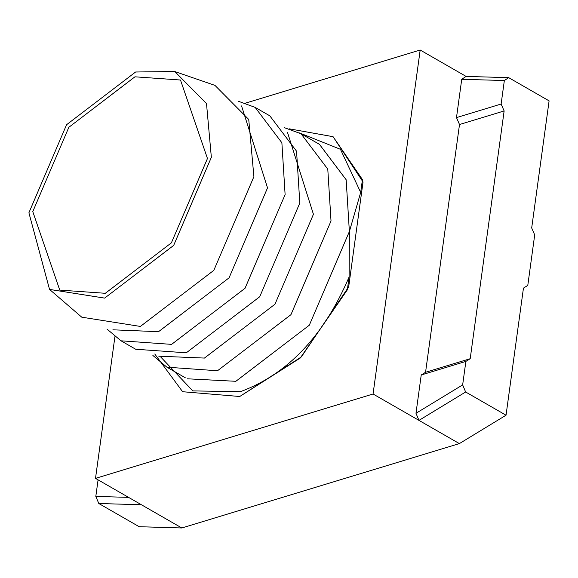<?xml version="1.0" encoding="UTF-8"?>
<svg xmlns="http://www.w3.org/2000/svg" width="578" height="578" viewBox="0 0 578 578"><rect width="100%" height="100%" fill="white"/><g stroke="black" fill="none" stroke-linecap="round" stroke-linejoin="round"><path stroke-width="0.87" d="M241.561 105.926L267.527 187.901L229.054 277.845L158.545 331.685L112.898 329.814M106.973 329.07L120.997 340.81L171.594 344.372L245.043 288.285L285.113 194.598L281.876 142.766L255.136 107.392L269.825 115.831L296.565 151.212L299.809 203.044L259.732 296.731L186.282 352.811L135.686 349.249L120.997 340.81M238.49 101.294L255.136 107.392M158.798 356.2L204.453 358.064L274.962 304.223L313.435 214.286L287.468 132.311M284.398 127.673L301.044 133.771L327.784 169.152L331.021 220.984L290.951 314.67L217.501 370.751L166.905 367.189L152.881 355.448M360.686 192.416L362.442 179.585L333.08 136.69L289.376 128.851L333.065 136.675L363.042 181.991L348.686 286.818L301.362 356.908L239.726 396.501L182.626 391.725L154.767 354.003L182.612 391.718L239.726 396.501L300.249 358.02L347.342 289.816L349.105 276.985L349.387 231.532L360.686 192.416L340.456 149.319L299.527 132.933M207.466 158.502L180.488 80.017L134.956 76.809L68.847 127.29L32.78 211.606L59.758 290.091L105.297 293.299L171.399 242.825L207.466 158.502M211.353 157.324L173.682 245.39L104.64 298.111L49.542 289.419L28.9 212.783L66.571 124.725L135.613 71.997L174.758 71.528L206.505 103.57L211.353 157.324M49.542 289.419L81.765 317.185L140.375 326.433L213.824 270.345L253.901 176.658L248.742 119.473L214.973 85.392L174.758 71.528M245.549 103.115L420.184 50.026L373.063 394.001L95.507 478.374L114.914 336.714M95.507 478.374L181.817 527.974L459.373 443.601L506.039 415.206L523.451 288.111L527.786 285.409L534.701 234.899L531.688 227.978L549.1 100.875L508.705 77.662L504.348 80.53L461.735 79.28L456.49 117.594L459.503 124.516L504.139 110.947L470.203 358.707L465.875 361.409L462.653 384.897L415.979 413.292L418.971 420.387L465.644 391.992L506.039 415.206M508.705 77.662L466.092 76.412L420.184 50.026M466.092 76.412L461.735 79.28M470.203 358.707L425.56 372.275L421.232 374.978L465.875 361.409M421.232 374.978L415.979 413.292M425.56 372.275L459.503 124.516M504.139 110.947L501.126 104.026L504.348 80.53M462.653 384.897L465.644 391.992M501.126 104.026L456.49 117.594M373.063 394.001L459.373 443.601M181.817 527.974L139.204 526.717L98.802 503.503L141.415 504.76M98.802 503.503L95.811 496.415L128.569 497.376M95.811 496.415L98.079 479.856M160.872 357.153L192.785 390.901L240.383 391.689C287.562 374.248 323.803 336.013 349.105 276.985M301.044 133.771L319.475 144.363L346.157 179.751L349.379 231.532L309.302 325.219L235.853 381.299L187.178 378.792M185.263 377.745L166.905 367.189"/></g></svg>
